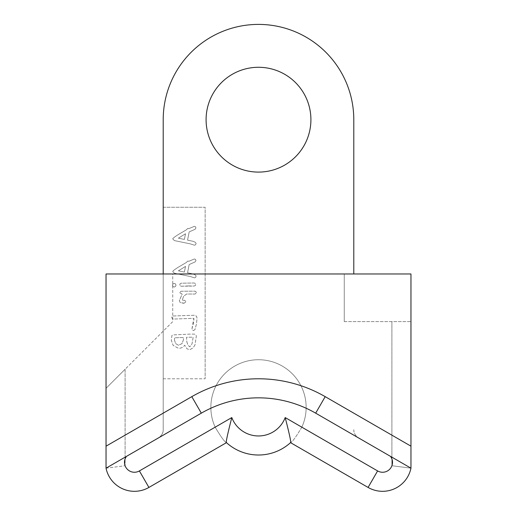 <?xml version="1.0" encoding="UTF-8"?>
<svg xmlns="http://www.w3.org/2000/svg" width="517" height="517" viewBox="0 0 517 517"><rect width="100%" height="100%" fill="white"/><g stroke="black" fill="none" stroke-linecap="round" stroke-linejoin="round"><path stroke-width="0.39" stroke-dasharray="2.58 1.94" d="M410.963 468.176A28.984 28.984 0 0 1 368.085 487.434A28.984 28.984 0 0 0 410.963 468.176A28.984 28.984 0 0 1 368.085 487.434A28.984 28.984 0 0 0 410.963 468.176A28.984 28.984 0 0 1 368.085 487.434A28.984 28.984 0 0 0 410.963 468.176L315.674 413.161L410.963 468.176L391.905 465.72L410.963 468.176L410.963 273.965L172.743 273.965L172.743 321.613L106.037 388.312L106.037 468.176L201.326 413.161A114.347 114.347 0 0 1 315.674 413.161A114.347 114.347 0 0 0 201.326 413.161L106.037 468.176L125.095 465.72L106.037 468.176A28.984 28.984 0 0 0 148.915 487.434A28.984 28.984 0 0 1 106.037 468.176A28.984 28.984 0 0 0 148.915 487.434L139.39 470.929A9.926 9.926 0 0 1 126.491 456.369L201.326 413.161A114.347 114.347 0 0 1 315.674 413.161L390.509 456.369A9.926 9.926 0 0 1 377.61 470.929L301.831 427.178C296.008 436.968 292.241 442.125 290.522 442.649C291.329 442.907 289.552 434.551 285.203 417.574A28.584 28.584 0 0 1 231.797 417.574L139.39 470.929L148.915 487.434A28.984 28.984 0 0 1 106.037 468.176M353.79 273.965L353.79 119.692A95.29 95.29 0 0 0 258.5 24.402A95.29 95.29 0 0 0 163.21 119.692L163.21 429.666C163.301 432.91 161.711 435.657 158.448 437.918A9.526 9.526 0 0 0 163.21 429.666L163.21 273.965L106.037 273.965L106.037 446.171L106.037 388.312L125.095 369.254L125.095 465.72L125.095 369.254L172.743 321.613L172.743 273.965L163.21 273.965M353.79 429.666A9.526 9.526 0 0 0 358.552 437.918C355.289 435.657 353.699 432.91 353.79 429.666M163.21 207.265L205.139 207.265L205.139 378.787L205.139 207.265L163.21 207.265M163.21 378.787L205.139 378.787L163.21 378.787M258.5 172.096A52.411 52.411 0 0 0 310.911 119.692A52.411 52.411 0 0 0 258.5 67.281A52.411 52.411 0 0 0 206.089 119.692A52.411 52.411 0 0 0 258.5 172.096M139.39 470.929L215.169 427.178C220.992 436.968 224.759 442.125 226.478 442.649C224.759 442.125 220.992 436.968 215.169 427.178A47.642 47.642 0 0 1 258.5 359.729A47.642 47.642 0 0 1 301.831 427.178C296.008 436.968 292.241 442.125 290.522 442.649A47.642 47.642 0 0 1 226.478 442.649L148.915 487.434L226.478 442.649L148.915 487.434L139.39 470.929A9.926 9.926 0 0 1 125.095 465.72A9.926 9.926 0 0 0 139.39 470.929L215.169 427.178A47.642 47.642 0 0 1 258.5 359.729A47.642 47.642 0 0 1 301.831 427.178M344.257 321.613L344.257 273.965L344.257 321.613L410.963 321.613L410.963 446.171L410.963 321.613L344.257 321.613M226.478 442.649C225.67 442.907 227.448 434.551 231.797 417.574M377.61 470.929L368.085 487.434L377.61 470.929A9.926 9.926 0 0 0 391.905 465.72L391.905 321.613L391.905 465.72A9.926 9.926 0 0 1 377.61 470.929L368.085 487.434L290.522 442.649M196.072 243.636L195.62 244.735L194.508 245.22L190.398 243.888L174.442 240.605L172.743 238.932C172.743 238.331 174.701 236.812 178.604 234.375L186.217 229.916L187.826 228.398L188.757 228.663L194.405 226.323L195.516 226.801L195.962 227.919L195.096 229.264L189.17 231.907L187.548 240.159L192.427 241.155C194.864 241.853 196.079 242.68 196.072 243.636L195.62 244.735L194.508 245.22L190.398 243.888L174.442 240.605L172.743 238.932C172.743 238.331 174.701 236.812 178.604 234.375L186.217 229.916L187.826 228.398L188.757 228.663L194.405 226.323L195.516 226.801L195.962 227.919L195.096 229.264L189.17 231.907L187.548 240.159L192.427 241.155C194.864 241.853 196.079 242.68 196.072 243.636M196.072 276.285L195.62 277.383L194.508 277.862L190.398 276.537L174.442 273.254L172.743 271.58C172.743 270.979 174.701 269.46 178.604 267.024L186.217 262.565L187.826 261.046L188.757 261.311L194.405 258.972L195.516 259.45L195.962 260.568L195.096 261.912L189.17 264.555L187.548 272.808L192.427 273.803C194.864 274.501 196.079 275.328 196.072 276.285L195.62 277.383L194.508 277.862L190.398 276.537L174.442 273.254L172.743 271.58C172.743 270.979 174.701 269.46 178.604 267.024L186.217 262.565L187.826 261.046L188.757 261.311L194.405 258.972L195.516 259.45L195.962 260.568L195.096 261.912L189.17 264.555L187.548 272.808L192.427 273.803C194.864 274.501 196.079 275.328 196.072 276.285M176.019 285.229L175.496 286.502L174.229 287.038L172.962 286.496L172.432 285.229L172.956 283.943L174.229 283.406L175.502 283.936L176.019 285.229L175.496 286.502L174.229 287.038L172.962 286.496L172.432 285.229L172.956 283.943L174.229 283.406L175.502 283.936L176.019 285.229M184.175 303.195L180.252 302.581L179.302 300.72L182.165 294.128L179.593 292.596L181.157 291.233L195.083 291.155L196.647 292.519L195.083 294.05L186.605 294.018L183.574 296.312L182.197 300.222L184.575 300.319L186.107 301.644L184.175 303.195L183.089 303.208L180.252 302.581L179.302 300.72L182.165 294.128L179.593 292.596L181.157 291.233L195.083 291.155L196.647 292.519L195.083 294.05L186.605 294.018L183.574 296.312L182.197 300.222L184.575 300.319L186.107 301.644L184.175 303.195M188.582 285.927L181.325 286.237L180.2 285.798L179.767 284.718L180.2 283.626L181.325 283.2L194.14 282.999L195.258 283.413L195.685 284.518L195.258 285.623L194.14 286.037L181.325 286.237L180.2 285.798L179.767 284.718L180.2 283.626L181.325 283.2L194.14 282.999L195.258 283.413L195.685 284.518L195.258 285.623L194.14 286.037L188.582 285.927M194.974 329.562L193.52 330.55L192.434 330.15L191.897 329.051L193.875 318.343L173.344 319.054L172.213 318.608L171.747 317.509L172.213 316.41L173.344 315.977L194.185 315.26L196.57 316.191L197.048 318.433L196.447 324.069L194.974 329.562L193.52 330.55L192.434 330.15L191.981 328.553C193.358 323.997 193.985 320.592 193.875 318.343L173.344 319.054L172.213 318.608L171.747 317.509L172.213 316.41L173.344 315.977L194.185 315.26L196.57 316.191L197.048 318.433L196.447 324.069L194.974 329.562M194.993 344.865L193.158 347.825L189.526 349.847L186.895 348.684L184.698 345.22C183.186 347.282 181.099 348.309 178.436 348.316L173.156 345.421L171.301 340.192L171.954 335.41L172.975 334.919L189.933 334.111L194.431 334.111L195.723 334.693L196.35 335.966L194.993 344.865L193.158 347.825L189.526 349.847L186.895 348.684L184.698 345.22C183.186 347.282 181.099 348.309 178.436 348.316L173.156 345.421L171.301 340.192L171.954 335.41L172.975 334.919L189.933 334.111L194.431 334.111L195.723 334.693L196.35 335.966L194.993 344.865M178.391 238.175L184.362 239.429L185.519 233.749L178.391 238.175L184.362 239.429L185.519 233.749L178.391 238.175M178.391 270.824L184.362 272.078L185.519 266.397L178.391 270.824L184.362 272.078L185.519 266.397L178.391 270.824M174.455 340.192L175.709 343.624L178.436 345.253L181.978 343.656L183.438 339.837L183.264 337.485L174.565 337.821L174.455 340.192L175.709 343.624L178.436 345.253L181.978 343.656L183.438 339.837L183.264 337.485L174.565 337.821L174.455 340.192M186.85 341.924L187.891 344.813L189.526 346.797L190.741 345.86L192.04 343.779L193.184 337.174L186.495 337.265L186.85 341.924L187.891 344.813L189.526 346.797L190.741 345.86L192.04 343.779L193.184 337.174L186.495 337.265L186.85 341.924M106.037 446.171L163.21 413.161M353.79 413.161L410.963 446.171"/><path stroke-width="0.78" d="M163.21 273.965L163.21 119.692A95.29 95.29 0 0 1 258.5 24.402A95.29 95.29 0 0 1 353.79 119.692L353.79 273.965M258.5 172.096A52.411 52.411 0 0 0 310.911 119.692A52.411 52.411 0 0 0 258.5 67.281A52.411 52.411 0 0 0 206.089 119.692A52.411 52.411 0 0 0 258.5 172.096M410.963 446.171L325.199 396.655L315.674 413.161A114.347 114.347 0 0 0 201.326 413.161L126.491 456.369A9.926 9.926 0 0 0 139.39 470.929L148.915 487.434A28.984 28.984 0 0 1 106.037 468.176L106.037 446.171L106.037 468.176L126.491 456.369L106.037 468.176L106.037 273.965L410.963 273.965L410.963 468.176L410.963 446.171L410.963 468.176L390.509 456.369L410.963 468.176A28.984 28.984 0 0 1 368.085 487.434A28.984 28.984 0 0 0 410.963 468.176M315.674 413.161L390.509 456.369A9.926 9.926 0 0 1 377.61 470.929L285.203 417.574L377.61 470.929L368.085 487.434L290.522 442.649C291.329 442.907 289.552 434.551 285.203 417.574A28.584 28.584 0 0 1 231.797 417.574C227.448 434.551 225.67 442.907 226.478 442.649L148.915 487.434M290.522 442.649A47.642 47.642 0 0 1 226.478 442.649A47.642 47.642 0 0 0 290.522 442.649M325.199 396.655A133.405 133.405 0 0 0 191.801 396.655L106.037 446.171M191.801 396.655L201.326 413.161M139.39 470.929L231.797 417.574M377.61 470.929L301.831 427.178"/></g></svg>

